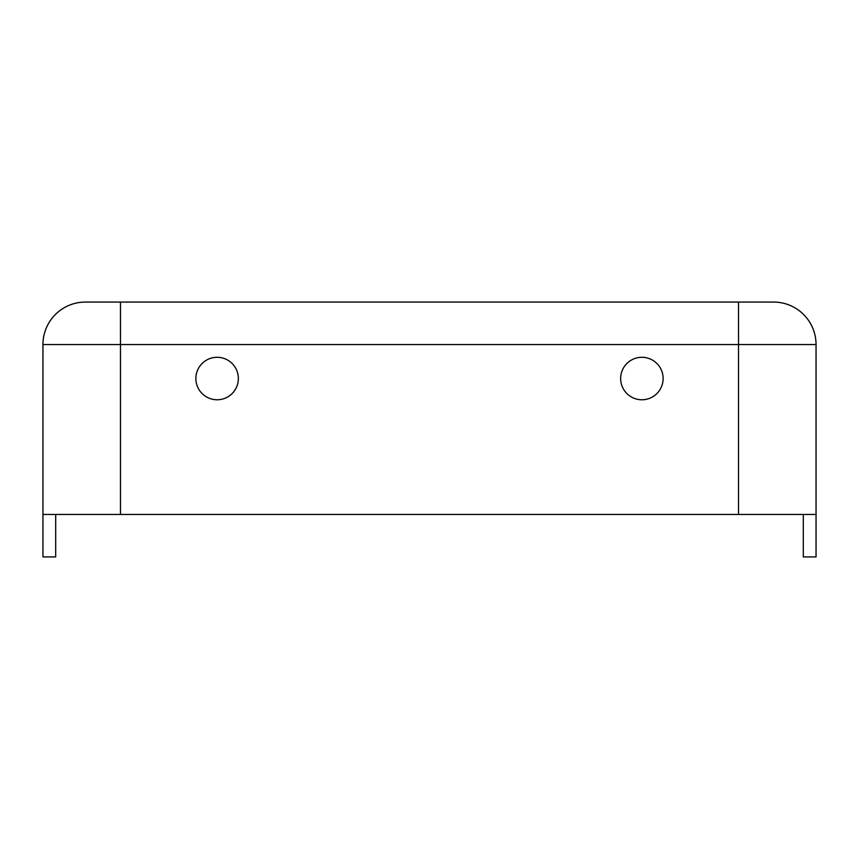 <?xml version="1.0" encoding="UTF-8"?>
<svg xmlns="http://www.w3.org/2000/svg" width="859" height="859" viewBox="0 0 859 859"><rect width="100%" height="100%" fill="white"/><g stroke="black" fill="none" stroke-linecap="round" stroke-linejoin="round"><path stroke-width="1.29" d="M803.305 514.455L803.305 556.933L816.05 556.933L816.05 344.545A42.478 42.478 0 0 0 773.572 302.067L85.428 302.067A42.478 42.478 0 0 0 42.95 344.545L42.95 556.933L55.695 556.933L55.695 514.455M663.127 378.529A21.239 21.239 0 0 0 631.268 360.136A21.239 21.239 0 0 0 631.268 396.922A21.239 21.239 0 0 0 663.127 378.529M238.351 378.529A21.239 21.239 0 0 1 206.493 396.922A21.239 21.239 0 0 1 206.493 360.136A21.239 21.239 0 0 1 238.351 378.529M816.05 514.455L42.95 514.455M816.05 344.545L42.95 344.545A42.478 42.478 0 0 1 85.428 302.067M120.475 514.455L120.475 302.067M738.525 514.455L738.525 302.067"/></g></svg>
